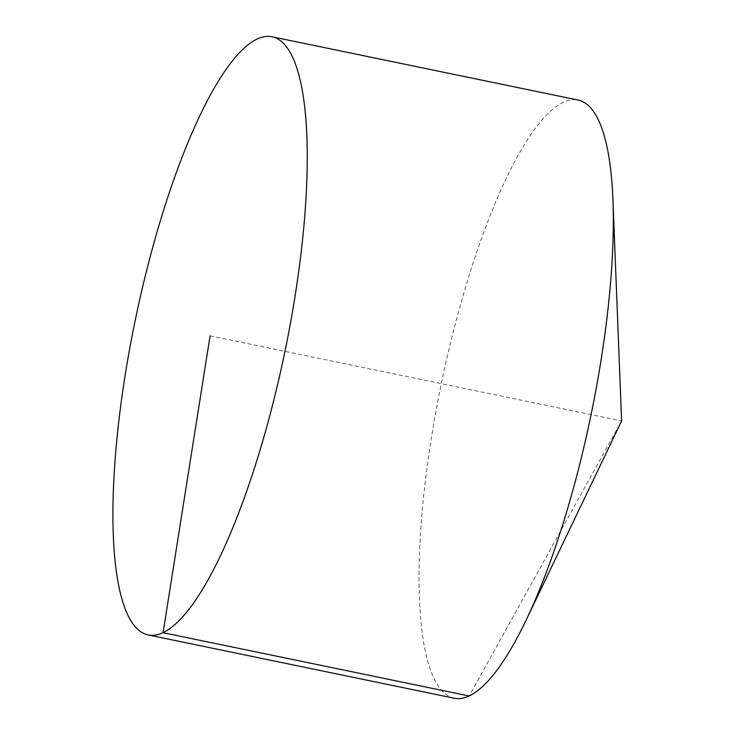 <?xml version="1.0" encoding="UTF-8"?>
<svg xmlns="http://www.w3.org/2000/svg" width="735" height="735" viewBox="0 0 735 735"><rect width="100%" height="100%" fill="white"/><g stroke="black" fill="none" stroke-linecap="round" stroke-linejoin="round"><path stroke-width="0.55" stroke-dasharray="3.67 2.76" d="M454.349 698.25A305.429 76.477 101.7 0 1 431.206 438.951A305.429 76.477 101.7 0 1 578.041 100.043M210.091 335.849L621.599 420.944L469.178 695.999"/><path stroke-width="1.1" d="M271.941 36.75L578.041 100.043A305.429 76.477 101.7 0 1 612.926 199.69A305.429 76.477 101.7 0 1 601.184 359.351A305.429 76.477 101.7 0 1 525.892 620.616A305.429 76.477 101.7 0 1 454.349 698.25L148.25 634.957A305.429 76.477 101.7 0 1 135.203 320.368A305.429 76.477 101.7 0 1 271.941 36.75A305.429 76.477 101.7 0 1 295.084 296.049A305.429 76.477 101.7 0 1 148.25 634.957M469.178 695.999L163.078 632.697L210.091 335.849M525.892 620.616L621.599 420.944L612.926 199.69"/></g></svg>
